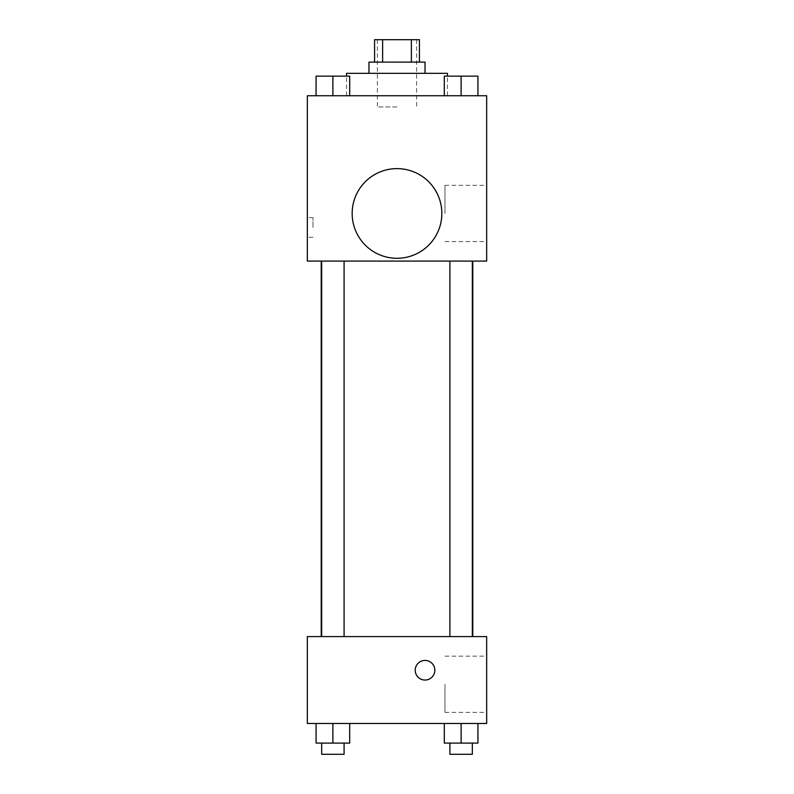 <?xml version="1.0" encoding="UTF-8"?>
<svg xmlns="http://www.w3.org/2000/svg" width="794" height="794" viewBox="0 0 794 794"><rect width="100%" height="100%" fill="white"/><g stroke="black" fill="none" stroke-linecap="round" stroke-linejoin="round"><path stroke-width="0.6" stroke-dasharray="3.97 2.98" d="M397 106.952L377.388 106.952L397 106.952M397 39.7L377.388 39.7L397 39.7M411.381 62.121L411.381 39.7L419.421 39.7L419.421 62.121L382.619 62.121L419.421 62.121M411.381 39.7L374.579 39.7L374.579 62.121L382.619 62.121L374.579 62.121M425.028 62.121L368.972 62.121M368.972 73.326L425.028 73.326L368.972 73.326M382.619 62.121L382.619 39.7M346.561 73.326L447.439 73.326M397 95.746L346.561 95.746L397 95.746M316.072 95.746L349.697 95.746L316.072 95.746L349.697 95.746L316.072 95.746L349.697 95.746L332.885 95.746L332.885 76.135L316.072 76.135L344.09 76.135L316.072 76.135L316.072 95.746L332.885 95.746L316.072 95.746L316.072 76.135L316.072 95.746L349.697 95.746L332.885 95.746L332.885 76.135L349.697 76.135L321.669 76.135L349.697 76.135L349.697 95.746L349.697 76.135M444.303 95.746L477.928 95.746L444.303 95.746L477.928 95.746L444.303 95.746L477.928 95.746L461.116 95.746L461.116 76.135L444.303 76.135L472.331 76.135L444.303 76.135L444.303 95.746L461.116 95.746L444.303 95.746L444.303 76.135L444.303 95.746L477.928 95.746L461.116 95.746L461.116 76.135L477.928 76.135L449.91 76.135L477.928 76.135L477.928 95.746L477.928 76.135M486.672 95.746L307.328 95.746L307.328 261.087L486.672 261.087L486.672 95.746M307.328 227.461L307.328 217.645L307.328 227.461M397 261.087L321.223 261.087L397 261.087M461.116 261.087L472.331 261.087L461.116 261.087M332.885 261.087L321.669 261.087L332.885 261.087M486.672 213.447L486.672 185.33L486.672 213.447M397 168.606A44.841 44.841 0 0 0 358.173 235.868A44.841 44.841 0 0 0 435.827 235.868A44.841 44.841 0 0 0 397 168.606A44.841 44.841 0 0 0 358.173 235.868A44.841 44.841 0 0 0 435.827 235.868A44.841 44.841 0 0 0 397 168.606M397 258.288A44.841 44.841 0 0 1 358.173 191.026A44.841 44.841 0 0 1 435.827 191.026A44.841 44.841 0 0 1 397 258.288M444.977 213.447L444.977 185.33L444.977 213.447M312.975 227.461L312.975 217.645L312.975 227.461M397 636.599L321.223 636.599L397 636.599M461.116 636.599L472.331 636.599L461.116 636.599M332.885 636.599L321.669 636.599L332.885 636.599M486.672 636.599L307.328 636.599L307.328 723.473L486.672 723.473L486.672 636.599M307.328 670.225L307.328 680.041L307.338 670.225M477.928 743.095L461.116 743.095L477.928 743.095L477.928 723.473L444.303 723.473L477.928 723.473L444.303 723.473L477.928 723.473L444.303 723.473L477.928 723.473L444.303 723.473L477.928 723.473L477.928 743.095L444.303 743.095L444.303 723.473L444.303 743.095L472.331 743.095L461.116 743.095L461.116 723.473L461.116 743.095L444.303 743.095L444.303 723.473M349.697 743.095L332.885 743.095L349.697 743.095L349.697 723.473L316.072 723.473L349.697 723.473L316.072 723.473L349.697 723.473L316.072 723.473L349.697 723.473L316.072 723.473L349.697 723.473L349.697 743.095L316.072 743.095L316.072 723.473L316.072 743.095L344.09 743.095L332.885 743.095L332.885 723.473L332.885 743.095L316.072 743.095L316.072 723.473M486.672 684.239L486.672 712.357L486.672 684.239M425.028 660.419A9.806 9.806 0 0 0 416.532 675.138A9.806 9.806 0 0 0 433.514 675.138A9.806 9.806 0 0 0 425.028 660.419A9.806 9.806 0 0 0 416.532 675.138A9.806 9.806 0 0 0 433.514 675.138A9.806 9.806 0 0 0 425.028 660.419M425.028 680.041A9.806 9.806 0 0 1 416.532 665.322A9.806 9.806 0 0 1 433.514 665.322A9.806 9.806 0 0 1 425.028 680.041M444.977 684.239L444.977 712.357L444.977 684.239M449.91 743.095L449.91 754.3L472.331 754.3L449.91 754.3L472.331 754.3L472.331 743.095L449.91 743.095L472.331 743.095M461.116 743.095L461.116 723.473M321.669 743.095L321.669 754.3L344.09 754.3L321.669 754.3L344.09 754.3L344.09 743.095L321.669 743.095L344.09 743.095M332.885 743.095L332.885 723.473M449.91 76.135L472.331 76.135M461.116 95.746L461.116 76.135M321.669 76.135L344.09 76.135M332.885 95.746L332.885 76.135M377.388 39.7L377.388 106.952M416.612 39.7L416.612 106.952M447.439 95.746L447.439 76.135M346.561 95.746L346.561 76.135M444.977 241.555L486.672 241.555M444.977 185.33L486.672 185.33M312.975 217.645L307.328 217.645M312.975 237.267L307.328 237.267M344.09 636.599L344.09 261.087M321.669 636.599L321.669 261.087M472.331 636.599L472.331 261.087M449.91 636.599L449.91 261.087M444.977 712.357L486.672 712.357M444.977 656.132L486.672 656.132"/><path stroke-width="1.19" d="M382.619 62.121L382.619 39.7L374.579 39.7L374.579 62.121M382.619 39.7L419.421 39.7L419.421 62.121M411.381 62.121L411.381 39.7M368.972 73.326L368.972 62.121L425.028 62.121L425.028 73.326M447.439 76.135L447.439 73.326L346.561 73.326L346.561 76.135M307.328 95.746L486.672 95.746L486.672 261.087L307.328 261.087L307.328 95.746M397 258.288A44.841 44.841 0 0 1 358.173 191.026A44.841 44.841 0 0 1 435.827 191.026A44.841 44.841 0 0 1 397 258.288M307.328 636.599L486.672 636.599L486.672 723.473L307.328 723.473L307.328 636.599M425.028 680.041A9.806 9.806 0 0 1 416.532 665.322A9.806 9.806 0 0 1 433.514 665.322A9.806 9.806 0 0 1 425.028 680.041M444.303 723.473L444.303 743.095L477.928 743.095L477.928 723.473L477.928 743.095M461.116 743.095L461.116 723.473M472.331 743.095L472.331 754.3L449.91 754.3L449.91 743.095M316.072 723.473L316.072 743.095L349.697 743.095L349.697 723.473L349.697 743.095M332.885 743.095L332.885 723.473M344.09 743.095L344.09 754.3L321.669 754.3L321.669 743.095M444.303 95.746L444.303 76.135L477.928 76.135L477.928 95.746L477.928 76.135M461.116 95.746L461.116 76.135M472.331 76.135L449.91 76.135M316.072 95.746L316.072 76.135L349.697 76.135L349.697 95.746L349.697 76.135M332.885 95.746L332.885 76.135M344.09 76.135L321.669 76.135M472.777 636.599L472.777 261.087M321.223 636.599L321.223 261.087M449.91 261.087L449.91 636.599M472.331 261.087L472.331 636.599M344.09 636.599L344.09 261.087M321.669 636.599L321.669 261.087"/></g></svg>
